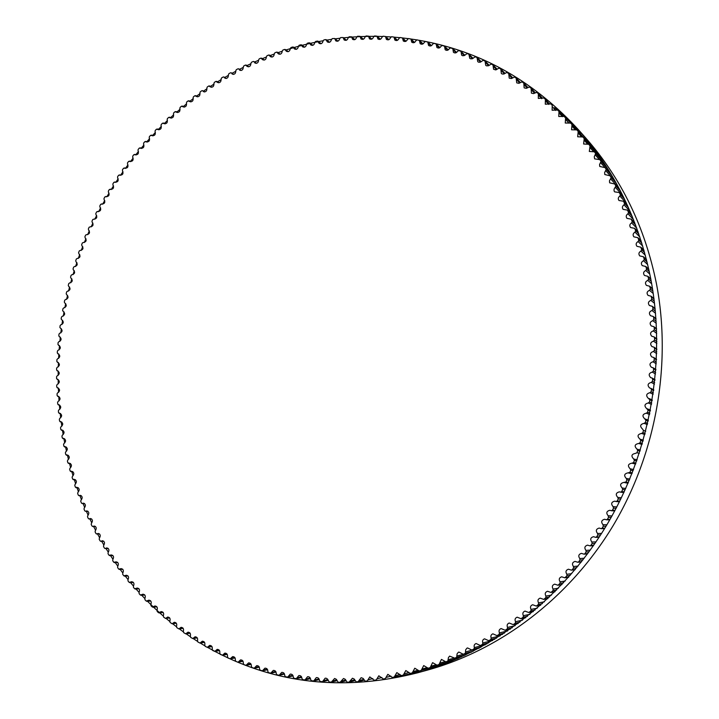 <?xml version="1.0" encoding="UTF-8"?>
<svg xmlns="http://www.w3.org/2000/svg" width="719" height="719" viewBox="0 0 719 719"><rect width="100%" height="100%" fill="white"/><g stroke="black" fill="none" stroke-linecap="round" stroke-linejoin="round"><path stroke-width="1.08" d="M282.234 51.13C281.893 53.7 280.644 54.626 278.487 53.934L276.716 52.101L274.964 52.721L274.272 53.871C273.984 56.459 272.753 57.412 270.56 56.738L268.78 55.004L267.046 55.678L266.389 56.837C266.156 59.443 264.934 60.423 262.723 59.776L260.934 58.131L259.217 58.85L258.588 60.028C258.418 62.652 257.204 63.649 254.966 63.038L253.915 61.528L253.178 61.483L251.479 62.247L250.886 63.434C250.76 66.067 249.574 67.101 247.309 66.508L245.521 65.043L243.84 65.86L243.274 67.056C243.211 69.707 242.033 70.759 239.751 70.201L238.717 68.835L237.953 68.817L236.299 69.68L235.769 70.884C235.76 73.554 234.601 74.623 232.291 74.102L231.275 72.808L230.493 72.808L228.867 73.715L228.363 74.929C228.408 77.598 227.267 78.695 224.939 78.2L223.933 76.978L223.142 76.996L221.533 77.949L221.066 79.171C221.173 81.849 220.05 82.964 217.695 82.505L215.907 81.382L214.325 82.379L213.885 83.602C214.055 86.298 212.95 87.439 210.568 87.008L208.789 85.965L207.234 87.008L206.829 88.239C207.045 90.945 205.958 92.095 203.558 91.699L202.614 90.675L201.787 90.747L200.259 91.825L199.882 93.066C200.17 95.771 199.1 96.948 196.673 96.589L194.912 95.708L193.411 96.822L193.069 98.072C193.42 100.786 192.368 101.972 189.915 101.649L188.171 100.849L186.697 102.008L186.392 103.257C186.796 105.972 185.763 107.185 183.291 106.897L181.556 106.178L180.118 107.374L179.84 108.623C180.307 111.337 179.292 112.568 176.802 112.317L175.085 111.679L173.674 112.91L173.432 114.159C173.953 116.873 172.964 118.132 170.457 117.916L168.758 117.341L167.374 118.617L167.168 119.866C167.752 122.581 166.781 123.848 164.247 123.668L162.566 123.174L161.227 124.486L161.038 125.735C161.685 128.44 160.732 129.726 158.18 129.591L156.526 129.168L155.214 130.507L155.061 131.757C155.771 134.462 154.846 135.765 152.266 135.666L150.639 135.316L149.363 136.691L149.237 137.94C150.01 140.636 149.103 141.958 146.505 141.895L144.905 141.616L143.656 143.018L143.575 144.267C144.402 146.964 143.512 148.294 140.906 148.276L139.324 148.06L138.12 149.498L138.057 150.738C138.956 153.426 138.093 154.774 135.46 154.792L133.905 154.648L132.736 156.113L132.709 157.353C133.671 160.022 132.826 161.389 130.175 161.451L128.656 161.371L127.515 162.871L127.524 164.103C128.548 166.763 127.721 168.138 125.052 168.246L123.569 168.219L122.464 169.747L122.5 170.978C123.587 173.621 122.787 175.023 120.1 175.166L118.644 175.202L117.583 176.757L117.646 177.979C118.797 180.613 118.015 182.024 115.31 182.213L113.899 182.311L112.874 183.893L112.973 185.107C114.177 187.722 113.422 189.142 110.699 189.376L109.324 189.528L108.335 191.137L108.461 192.341C109.737 194.939 109 196.377 106.268 196.655L104.92 196.862L103.976 198.498L104.129 199.693C105.468 202.273 104.758 203.72 102.008 204.043L100.696 204.304L99.788 205.967L99.977 207.153C101.379 209.705 100.696 211.161 97.919 211.539L96.661 211.853L95.789 213.534L96.013 214.711C97.469 217.237 96.813 218.711 94.027 219.124L92.805 219.502L91.978 221.2L92.221 222.36C93.749 224.867 93.111 226.35 90.306 226.818L89.129 227.231L88.347 228.957L88.617 230.107C90.208 232.588 89.596 234.079 86.774 234.592L85.642 235.059L84.896 236.794L85.201 237.935C86.855 240.389 86.271 241.899 83.44 242.456L82.343 242.968L81.642 244.721L81.984 245.853C83.692 248.28 83.134 249.79 80.285 250.401L79.243 250.958L78.578 252.728L78.946 253.843C80.726 256.234 80.186 257.762 77.319 258.418L76.322 259.02L75.711 260.799L76.097 261.905C77.94 264.25 77.436 265.778 74.569 266.515L73.608 267.144L73.032 268.951L73.455 270.029C75.36 272.312 74.884 273.858 72.035 274.676L71.082 275.332L70.552 277.148L71.001 278.217C72.961 280.437 72.529 281.992 69.698 282.9L68.754 283.583L68.269 285.416L68.745 286.468C70.768 288.616 70.372 290.179 67.55 291.168L66.633 291.887L66.184 293.729L66.723 294.772C68.763 296.866 68.395 298.439 65.609 299.499L64.701 300.236L64.306 302.088L64.899 303.121C66.957 305.171 66.615 306.743 63.865 307.867L62.975 308.631L62.625 310.491L63.281 311.516C65.357 313.511 65.034 315.093 62.328 316.27L61.457 317.07L61.142 318.93L61.87 319.937C63.955 321.887 63.658 323.478 60.989 324.709L60.135 325.527L59.875 327.406L60.657 328.394C62.76 330.291 62.49 331.881 59.857 333.167L59.021 334.02L58.805 335.899L59.65 336.869C61.762 338.721 61.519 340.321 58.931 341.66L58.113 342.532L57.942 344.419L58.85 345.363C60.971 347.169 60.764 348.769 58.212 350.162L57.412 351.061L57.286 352.948L58.257 353.874C60.396 355.635 60.207 357.235 57.7 358.682L56.918 359.608L56.837 361.495L57.871 362.394C60.019 364.102 59.857 365.71 57.394 367.202L56.63 368.155L56.603 370.042L57.7 370.914C59.857 372.577 59.722 374.186 57.295 375.731L56.558 376.702L56.567 378.589L57.727 379.434C59.893 381.052 59.785 382.661 57.412 384.252L56.693 385.249L56.747 387.128L57.969 387.945C60.144 389.518 60.063 391.127 57.727 392.763L57.035 393.778L57.143 395.666L58.428 396.439C60.603 397.967 60.549 399.575 58.266 401.265L57.592 402.298L57.745 404.177L59.084 404.923C61.277 406.397 61.25 408.006 59.003 409.74L58.356 410.801L58.554 412.67L59.965 413.371C62.158 414.809 62.158 416.418 59.956 418.188L59.335 419.267L59.578 421.136L61.043 421.801C63.245 423.185 63.272 424.794 61.124 426.61L60.522 427.706L60.818 429.567L62.337 430.187C64.548 431.535 64.602 433.135 62.499 434.995L61.924 436.109L62.265 437.961L63.847 438.536C66.058 439.839 66.139 441.439 64.081 443.326L63.542 444.468L63.919 446.301L65.564 446.832C67.775 448.099 67.883 449.69 65.878 451.622L65.366 452.772L65.788 454.606L67.487 455.082C69.707 456.304 69.842 457.895 67.892 459.863L67.397 461.032L67.874 462.847L69.626 463.279C71.855 464.447 72.008 466.038 70.111 468.042L69.644 469.228L70.165 471.026L71.981 471.403C74.201 472.536 74.39 474.118 72.538 476.149L72.098 477.353L72.664 479.142L74.533 479.456C76.762 480.553 76.969 482.125 75.171 484.193L74.758 485.415L75.378 487.176L77.301 487.446C79.53 488.489 79.764 490.061 78.02 492.156L77.634 493.396L78.299 495.139L78.955 495.661L80.276 495.346C82.505 496.353 82.766 497.916 81.067 500.038L80.717 501.287L81.427 503.021L82.083 503.516L83.458 503.156C85.678 504.127 85.974 505.682 84.33 507.839L84.006 509.097L84.761 510.805L85.417 511.281L86.846 510.885C89.066 511.811 89.39 513.357 87.799 515.541L87.502 516.808L88.302 518.498L88.958 518.956L90.432 518.507C92.661 519.388 93.003 520.933 91.466 523.135L91.205 524.421L92.05 526.083L92.706 526.524L94.234 526.029C96.454 526.874 96.822 528.411 95.339 530.631L95.106 531.925L95.995 533.57L96.652 533.983L98.224 533.435C100.444 534.244 100.84 535.772 99.42 538.01L99.213 539.313L100.148 540.931L100.795 541.326L102.431 540.733C104.641 541.497 105.064 543.016 103.689 545.281L103.527 546.593L104.498 548.175L105.145 548.552L106.825 547.896C109.036 548.633 109.486 550.134 108.165 552.417L108.03 553.738L109.054 555.302L111.418 554.942C113.629 555.634 114.105 557.126 112.838 559.427L112.739 560.757L113.8 562.285L116.208 561.854C118.41 562.51 118.914 563.993 117.7 566.302L117.637 567.642L118.743 569.142L121.196 568.621C123.389 569.241 123.92 570.715 122.76 573.034L122.724 574.382L123.875 575.847L126.373 575.245C128.566 575.829 129.105 577.285 128.009 579.622L128.009 580.97L129.195 582.399L131.73 581.716C133.923 582.264 134.489 583.711 133.446 586.057L133.482 587.405L134.714 588.807L137.284 588.034C139.459 588.537 140.052 589.975 139.073 592.33L139.135 593.678L140.412 595.044L143.018 594.182C145.184 594.658 145.804 596.078 144.879 598.442L144.977 599.79L146.29 601.111L148.932 600.158C151.089 600.608 151.736 602.01 150.864 604.373L150.99 605.731L152.347 607.016L155.016 605.964C157.173 606.378 157.838 607.762 157.021 610.134L157.191 611.483L158.575 612.732L161.281 611.59C163.42 611.968 164.112 613.343 163.357 615.716L163.555 617.064L165.559 618.448L167.716 617.028C169.846 617.369 170.565 618.726 169.855 621.099L170.097 622.447L172.12 623.777L174.322 622.277C176.434 622.582 177.171 623.921 176.523 626.294L176.793 627.633L178.851 628.9L181.08 627.319C183.192 627.597 183.947 628.918 183.354 631.282L183.66 632.63L185.736 633.834L188.01 632.163C190.104 632.405 190.877 633.709 190.337 636.072L190.688 637.411L192.782 638.553L195.083 636.791C197.168 637.007 197.968 638.292 197.482 640.647L197.86 641.977L199.981 643.065L202.309 641.204C204.376 641.402 205.203 642.669 204.771 645.006L205.185 646.327L207.324 647.352L209.687 645.401C211.737 645.563 212.581 646.812 212.204 649.149L212.653 650.461L214.81 651.414L217.201 649.374C219.241 649.509 220.095 650.731 219.771 653.059L220.266 654.353L222.432 655.252L224.849 653.113C226.871 653.22 227.752 654.425 227.483 656.735L228.004 658.02L230.188 658.856L232.632 656.618C234.637 656.699 235.535 657.885 235.311 660.177L235.877 661.444L238.07 662.217L240.532 659.871C242.528 659.934 243.435 661.094 243.274 663.367L243.867 664.635L246.078 665.336L248.558 662.891C250.536 662.918 251.461 664.059 251.344 666.315L251.983 667.565L254.193 668.203L256.701 665.65C258.651 665.659 259.604 666.783 259.532 669.012L260.206 670.243L262.426 670.818L264.943 668.167C266.884 668.149 267.845 669.245 267.827 671.456L268.538 672.669L270.757 673.173L273.292 670.414C275.206 670.369 276.186 671.447 276.222 673.631L276.959 674.826L279.188 675.267L281.731 672.391C283.637 672.337 284.625 673.388 284.706 675.545L285.479 676.723L287.708 677.1L290.26 674.107C292.139 674.036 293.145 675.06 293.271 677.19L294.08 678.341L296.309 678.655L298.879 675.554C300.731 675.456 301.746 676.462 301.926 678.565L302.771 679.689L304.991 679.94L307.561 676.723C309.395 676.606 310.428 677.586 310.644 679.653L311.525 680.767L313.736 680.947L316.315 677.613C318.131 677.478 319.164 678.43 319.434 680.471L320.341 681.549L322.543 681.666L325.132 678.215L326.084 678.197L327.513 679.033L329.212 682.061L331.414 682.106L334.623 678.475L336.366 679.32L338.137 682.277L340.114 682.286L343.529 678.502L345.264 679.311L347.106 682.205L349.083 682.151L352.463 678.242L354.197 679.024L356.103 681.837L358.089 681.72L361.127 677.702L363.158 678.43L365.117 681.181L367.247 680.965L369.818 676.921L374.159 680.228L376.262 679.949L378.823 675.779L383.2 678.97L385.285 678.637L387.829 674.332L392.241 677.415L394.237 677.037L396.825 672.598L401.274 675.563L403.305 675.105L405.813 670.557L410.288 673.415L412.275 672.903L414.782 668.221L419.258 670.962L421.253 670.378L423.707 665.587L428.173 668.221L430.187 667.565L432.595 662.648L437.044 665.183L439.075 664.446L441.439 659.413L445.861 661.84L447.901 661.022L448.413 657.624L449.627 656.123L454.741 658.155L456.664 657.31L457.086 653.85L458.318 652.304L458.929 652.061L463.279 654.272L465.355 653.301L465.687 649.769L466.937 648.187L467.557 647.936L471.871 650.048L473.947 648.996L474.378 647.567C473.749 645.59 474.315 644.242 476.104 643.523L480.355 645.527L482.449 644.404L482.844 642.957C482.143 640.944 482.71 639.568 484.543 638.823L488.749 640.728L490.843 639.524L491.194 638.059C490.439 636.009 490.996 634.598 492.883 633.834L497.018 635.641L499.13 634.356L499.435 632.882C498.609 630.788 499.166 629.35 501.107 628.559L505.169 630.275L507.281 628.909L507.551 627.417C506.652 625.296 507.21 623.822 509.205 623.014L513.186 624.631L515.307 623.184L515.532 621.683C514.561 619.517 515.11 618.025 517.168 617.19L521.059 618.717L523.18 617.19L523.369 615.68C522.327 613.478 522.866 611.95 524.996 611.096L528.78 612.534L530.91 610.925L531.053 609.406C529.93 607.169 530.469 605.614 532.662 604.742L536.347 606.09L538.468 604.4L538.567 602.873C537.372 600.599 537.902 599.017 540.167 598.127L543.735 599.394L545.865 597.624L545.919 596.087C544.643 593.777 545.173 592.159 547.51 591.261L550.952 592.438L553.082 590.587L553.091 589.05C551.725 586.704 552.255 585.068 554.673 584.143L557.98 585.248L560.101 583.316L560.074 581.779C558.618 579.388 559.148 577.725 561.647 576.791L564.81 577.815L566.932 575.802L566.851 574.265C565.314 571.839 565.844 570.149 568.423 569.205L571.434 570.149L572.108 569.79L573.555 568.064L573.429 566.527C571.803 564.056 572.333 562.348 575.002 561.386L577.851 562.267L578.57 561.881L579.963 560.101L579.802 558.564C578.076 556.057 578.606 554.322 581.374 553.36L584.044 554.169L584.808 553.747L586.156 551.931L585.94 550.394C584.125 547.842 584.655 546.089 587.522 545.128L590.011 545.865L590.82 545.415L592.114 543.546L591.863 542.018C589.948 539.43 590.479 537.65 593.454 536.689L595.736 537.354L596.599 536.877L597.84 534.972L597.543 533.453C595.53 530.82 596.06 529.022 599.143 528.061L601.228 528.663L602.136 528.159L603.322 526.209L602.98 524.69C600.868 522.021 601.408 520.205 604.598 519.253L606.459 519.783L607.42 519.253L608.553 517.267L608.166 515.766C605.955 513.042 606.494 511.209 609.802 510.274L611.447 510.742L612.453 510.175L613.532 508.153L613.1 506.661C610.782 503.893 611.33 502.051 614.754 501.134L616.165 501.529L617.226 500.936L618.25 498.878L617.765 497.404C615.347 494.6 615.904 492.74 619.454 491.85L620.614 492.173L621.737 491.553L622.69 489.459L622.169 488.003C619.643 485.145 620.209 483.285 623.876 482.413L625.97 482.027L626.869 479.906L626.303 478.468C623.67 475.565 624.245 473.695 628.038 472.85L629.925 472.365L630.761 470.217L630.15 468.797C627.417 465.858 628.002 463.98 631.92 463.171L633.601 462.587L634.374 460.421L633.727 459.019C630.878 456.035 631.471 454.156 635.515 453.383L636.989 452.709L637.699 450.507L637.007 449.132C634.059 446.157 634.643 444.279 638.742 443.47L640.09 442.724L640.737 440.504L640 439.156C636.962 436.28 637.492 434.375 641.573 433.449L642.894 432.649L643.469 430.42L642.516 429.036C639.604 426.196 640.135 424.3 644.098 423.347L645.401 422.511L645.914 420.264L644.736 418.844C641.941 416.04 642.48 414.153 646.336 413.173L647.612 412.302L648.062 410.046L646.651 408.59C643.99 405.831 644.521 403.952 648.268 402.955L649.518 402.047L649.904 399.773L648.277 398.299C645.725 395.585 646.273 393.715 649.904 392.691L651.126 391.747L651.441 389.464L650.848 388.359L649.599 387.963C647.163 385.294 647.711 383.443 651.225 382.4L652.421 381.412L652.672 379.129L652.115 378.077L650.623 377.61C648.304 374.994 648.844 373.152 652.25 372.091L653.418 371.067L653.598 368.784L653.068 367.777L651.351 367.247C649.131 364.677 649.67 362.852 652.969 361.774L654.101 360.713L654.209 358.43L653.715 357.487L651.774 356.885C649.661 354.368 650.192 352.562 653.382 351.465L654.488 350.369L654.524 348.095L654.047 347.196L651.899 346.531C649.877 344.068 650.407 342.28 653.49 341.166L654.56 340.042L654.533 337.768L654.083 336.923L651.72 336.213C649.796 333.805 650.318 332.034 653.292 330.902L654.326 329.742L654.236 327.478L653.805 326.678L651.243 325.923C649.401 323.577 649.913 321.824 652.789 320.665L653.787 319.488L653.634 317.232L653.229 316.486L650.479 315.686C648.709 313.394 649.212 311.66 651.989 310.491L652.951 309.278L652.726 307.04L652.34 306.339L649.41 305.512C647.72 303.265 648.214 301.558 650.884 300.371L651.809 299.14L651.162 296.255L648.053 295.401C646.426 293.217 646.902 291.528 649.482 290.323L650.371 289.065L649.679 286.252L646.399 285.38C644.844 283.25 645.303 281.578 647.783 280.365L648.637 279.08L647.9 276.33L644.458 275.44C642.966 273.373 643.406 271.719 645.797 270.488L646.615 269.185L645.824 266.506L642.238 265.617C640.791 263.594 641.222 261.968 643.523 260.727L644.296 259.406L643.469 256.782L639.73 255.901C638.337 253.933 638.751 252.324 640.962 251.075L641.699 249.727L640.818 247.183L636.944 246.302C635.596 244.397 635.991 242.806 638.121 241.539L638.814 240.182L637.897 237.701L633.879 236.848C632.585 234.987 632.954 233.423 635.003 232.147L635.65 230.772L634.697 228.363L630.554 227.528C629.296 225.721 629.646 224.175 631.606 222.89L632.226 221.506L631.228 219.16L626.959 218.36C625.737 216.608 626.069 215.089 627.957 213.795L628.523 212.393L627.489 210.119L623.103 209.355C621.917 207.647 622.232 206.146 624.038 204.852L624.568 203.441L623.49 201.239L618.987 200.511C617.846 198.857 618.133 197.383 619.868 196.08L620.353 194.66L619.239 192.53L614.628 191.856L614.089 190.966L614.071 189.196L615.886 186.059L614.736 184.001L609.64 182.824L609.469 180.784L611.177 177.638L610.107 175.804L604.814 174.546L604.634 172.551L606.234 169.414L605.11 167.626L599.754 166.475L599.565 164.525L601.057 161.398L599.889 159.654L594.631 158.872L594.271 156.697L595.665 153.578L594.379 151.817L589.319 151.457L590.047 145.984L588.744 144.285L583.603 144.007L584.223 138.605L582.893 136.978L577.681 136.781L578.202 131.451L576.845 129.896L571.56 129.788L571.991 124.54L570.58 123.039L565.26 123.03L565.601 117.88L564.136 116.406L558.771 116.505L558.987 111.4L557.513 110.016L552.111 110.232L552.228 105.208L550.718 103.878L545.29 104.201L545.406 99.348L543.762 97.982L538.315 98.431L538.351 93.677L536.662 92.356L533.516 93.614L531.404 93.128L531.143 88.257L529.409 86.972L526.281 88.329L524.142 87.862L523.809 83.089L522.012 81.858L518.902 83.314L516.736 82.865L516.17 78.056L514.498 77.005L511.407 78.551L509.214 78.137L508.737 73.563L506.859 72.421L503.785 74.057L502.132 73.994L501.332 73.455L500.819 69.033L499.103 68.098L495.715 69.914L493.576 69.249L492.982 64.926L491.248 64.054L488.561 65.744L486.538 65.86L485.72 65.321L485.055 61.088L483.285 60.279L480.301 62.185L478.593 62.194L477.767 61.663L477.03 57.52L475.241 56.774L472.293 58.769L470.577 58.805L469.732 58.275L468.914 54.231L467.116 53.539L464.537 55.462L462.802 55.776L461.625 55.165L461.041 51.4L458.92 50.582L457.652 51.193C456.439 53.026 455.037 53.404 453.437 52.325L452.808 48.658L450.66 47.894L449.411 48.541C448.225 50.42 446.823 50.824 445.196 49.755L444.522 46.196L442.338 45.486L441.115 46.16C439.956 48.083 438.554 48.515 436.9 47.463L436.181 43.994L433.961 43.347L432.766 44.057C431.643 46.025 430.241 46.483 428.56 45.441L427.796 42.07L425.549 41.477L424.372 42.223C423.284 44.236 421.882 44.722 420.175 43.688L419.375 40.417L417.101 39.887L415.95 40.659C414.89 42.718 413.497 43.23 411.753 42.205L410.926 39.033L408.635 38.565L407.493 39.365C406.478 41.468 405.085 42.008 403.323 41.001L402.451 37.927L400.132 37.514L399.027 38.35C398.038 40.48 396.654 41.055 394.866 40.057L393.967 37.082L391.63 36.732L390.543 37.595C389.599 39.77 388.215 40.363 386.4 39.383L385.474 36.498L383.119 36.211L382.059 37.1C381.151 39.32 379.776 39.94 377.933 38.979L376.981 36.184L374.608 35.959L373.574 36.876C372.712 39.132 371.337 39.779 369.467 38.835L368.488 36.139L366.106 35.977L365.09 36.912C364.272 39.203 362.915 39.878 361.01 38.952L360.021 36.345L357.613 36.247L356.633 37.208C355.86 39.527 354.503 40.237 352.58 39.329L351.564 36.813L349.146 36.777L348.194 37.765C347.466 40.12 346.118 40.848 344.167 39.958L343.134 37.532L340.707 37.568L339.781 38.574C339.098 40.956 337.768 41.711 335.782 40.848L334.739 38.511L332.304 38.601L331.414 39.635C330.776 42.053 329.446 42.834 327.442 41.99L325.788 39.59L323.945 39.896L323.074 40.947C322.489 43.392 321.177 44.201 319.137 43.374L317.456 41.073L315.632 41.432L314.787 42.502C314.248 44.973 312.945 45.809 310.887 45.009L309.188 42.798L307.364 43.221L306.555 44.299C306.069 46.798 304.775 47.661 302.69 46.879L300.964 44.776L299.167 45.243L298.385 46.34C297.945 48.865 296.668 49.746 294.556 49L292.813 46.978L291.024 47.499L290.278 48.622C289.883 51.166 288.616 52.074 286.486 51.346L284.724 49.422L282.953 49.997L282.234 51.13M425.828 669.2L412.284 672.894L426.025 669.119M432.631 667.322L435.112 666.333M441.322 664.644L443.938 663.313M449.968 661.678L452.017 660.941L452.637 660.015M461.185 657.022L461.221 656.438M465.822 651.89L478.045 648.448M604.427 164.696L604.688 164.04M599.098 157.084L597.705 154.351M593.508 149.642L592.007 147.233M587.657 142.335L576.845 129.905L586.111 140.34M417.595 672.813L427.688 670.027C500.775 649.769 569.43 597.884 612.947 525.931C656.105 453.779 671.923 364.362 656.438 283.672C644.871 226.907 621.333 178.375 585.832 138.093L578.894 130.247C615.006 171.221 638.948 220.661 650.713 278.559C666.45 360.857 650.291 452.17 606.27 525.823C561.881 599.287 491.922 652.205 417.595 672.813C347.538 690.528 282.486 684.677 222.441 655.252L227.249 654.407M582.345 134.219L559.481 111.957M556.946 109.773L554.466 107.697M549.622 103.77L548.786 103.123M392.601 677.352L422.646 671.366M222.207 655.144L214.891 651.405M214.666 651.279L207.485 647.325M204.744 645.743L200.215 643.029M197.41 641.294L193.078 638.508M190.247 636.63L186.095 633.781M183.246 631.767L179.265 628.855M176.407 626.698L172.587 623.715M169.738 621.432L166.071 618.385M163.24 615.976L159.717 612.867M159.456 612.642L153.533 607.169M153.273 606.926L147.521 601.291M144.825 598.532L141.688 595.233M139.046 592.375L136.035 589.014M133.455 586.057L130.561 582.633M128.045 579.577L125.268 576.099M122.832 572.953L120.172 569.421M117.808 566.186L115.256 562.591M112.973 559.274L110.537 555.634M108.335 552.237L106.017 548.534M103.895 545.065L101.685 541.317M99.653 537.767L97.55 533.974M95.618 530.361L93.623 526.524M91.78 522.848L89.893 518.965M88.14 515.226L86.37 511.308M84.707 507.506L83.045 503.552M81.49 499.696L79.926 495.697M78.47 491.796L77.023 487.77M75.657 483.815L74.318 479.762M73.05 475.762L71.819 471.673M70.66 467.647L69.527 463.521M68.476 459.459L67.451 455.316M66.499 451.217L65.582 447.047M64.737 442.922L63.928 438.734M63.182 434.591L62.472 430.366M61.834 426.205L61.232 421.972M60.702 417.793L60.207 413.533M59.776 409.345L59.38 405.076M59.057 400.878L58.778 396.591M58.554 392.394L58.374 388.089M58.248 383.892L58.185 379.578L57.169 379.407M58.158 375.39L58.194 371.094M58.284 366.879L58.419 362.601M58.607 358.377L58.85 354.116M59.138 349.874L59.479 345.641M59.875 341.39L60.315 337.184M60.818 332.933L61.358 328.745M61.96 324.485L62.598 320.323M63.308 316.081L64.045 311.938M64.854 307.696L65.69 303.589M66.606 299.365L67.541 295.275M68.557 291.069L69.581 287.007M70.696 282.819L71.819 278.792M73.041 274.631L74.255 270.632M75.576 266.497L76.888 262.525M78.299 258.436L79.71 254.49M81.22 250.437L82.73 246.518M84.33 242.51L85.929 238.627M87.628 234.664L89.327 230.808M91.106 226.898L92.904 223.079M94.773 219.223L96.67 215.439M98.62 211.647L100.606 207.89M102.646 204.16L104.74 200.448M106.852 196.772L109.036 193.096M111.238 189.501L113.521 185.862M115.795 182.338L118.177 178.743M120.531 175.274L122.994 171.733M125.448 168.318L127.991 164.858M130.525 161.496L133.15 158.099M135.765 154.801L138.47 151.484M141.176 148.249L143.962 144.995M146.739 141.832L149.597 138.659M152.455 135.558L155.394 132.458M158.333 129.438L161.344 126.418M164.354 123.479L167.446 120.531M170.529 117.664L173.692 114.806M176.838 112.029L180.074 109.243M183.291 106.547L186.598 103.851M189.879 101.244L193.258 98.629M196.593 96.121L200.053 93.596M203.441 91.178L206.973 88.734M210.415 86.424L214.01 84.069M217.506 81.849L221.173 79.593M224.714 77.481L228.453 75.315M232.039 73.302L235.841 71.235M239.463 69.33L243.337 67.361M246.994 65.564L250.931 63.694M254.616 62.014L258.624 60.243M262.345 58.67L266.416 57.008M270.146 55.552L274.29 53.997M278.046 52.649L282.243 51.202M286.009 49.971L293.676 47.634M294.053 47.526L301.791 45.405M302.16 45.315L309.97 43.419M310.338 43.338L318.211 41.666M318.562 41.603L323.101 40.749M326.839 40.102L331.45 39.374M335.153 38.853L339.853 38.26M343.511 37.846L351.582 37.118M351.897 37.091L360.003 36.606M360.309 36.597L368.443 36.354M368.739 36.345L376.891 36.354M377.178 36.363L382.4 36.498M385.618 36.633L390.974 36.939M394.057 37.154L399.557 37.649M406.01 41.226L402.451 37.927L408.149 38.628M410.882 39.006L416.759 39.896M419.231 40.309L425.504 41.468M425.711 41.513C484.372 53.125 535.439 82.712 578.894 130.247M277.705 52.658L279.907 54.267M269.787 55.525L271.935 57.071M261.95 58.625L264.053 60.099M254.202 61.933L256.252 63.353M246.554 65.465L248.549 66.822M238.996 69.204L240.937 70.498M231.545 73.158L233.432 74.39M224.202 77.31L226.036 78.479M216.976 81.66L218.747 82.775M209.858 86.217L211.584 87.269M202.866 90.954L204.529 91.96M195.999 95.888L197.608 96.831M189.259 100.993L190.805 101.891M182.653 106.286L184.136 107.122M176.182 111.751L177.611 112.541M169.855 117.386L171.221 118.123M163.671 123.183L164.966 123.866M157.632 129.141L158.872 129.78M151.736 135.253L152.913 135.846M146.002 141.517L147.116 142.065M140.421 147.925L141.472 148.438M135.001 154.477L135.99 154.945M129.744 161.173L130.66 161.595M124.648 167.994L125.501 168.372M119.722 174.942L120.513 175.283M114.968 182.015L115.696 182.32M110.384 189.205L111.041 189.474M105.981 196.503L106.565 196.745M101.756 203.917L102.269 204.124M97.703 211.431L98.152 211.602M58.599 345.336L59.102 345.435M57.96 353.847L58.545 353.955M57.538 362.367L58.194 362.493M57.322 370.887L58.05 371.022M57.322 379.416L58.122 379.551M57.52 387.927L58.401 388.071M57.933 396.439L58.895 396.582M58.554 404.923L59.587 405.076M59.389 413.389L60.504 413.542M60.432 421.828L61.627 421.981M61.69 430.232L62.957 430.375M63.155 438.599L64.503 438.743M64.836 446.921L66.256 447.056M66.723 455.19L68.224 455.316M68.826 463.404L70.399 463.521M71.127 471.547L72.79 471.664M73.653 479.636L75.387 479.735M76.376 487.644L78.191 487.734M79.315 495.571L81.202 495.652M82.451 503.417L84.429 503.48M85.804 511.173L87.853 511.218M89.354 518.83L91.484 518.866M93.119 526.389L95.321 526.398M97.074 533.831L99.366 533.822M101.235 541.164L103.608 541.137M105.603 548.381L108.048 548.327M110.16 555.463L112.685 555.392M114.914 562.42L117.521 562.312M119.866 569.232L122.545 569.106M125.007 575.901L127.766 575.748M130.337 582.426L133.177 582.237M135.855 588.789L138.767 588.573M141.553 594.99L144.546 594.748M147.44 601.021L150.514 600.751M153.498 606.881L156.643 606.575M159.735 612.57L162.961 612.229M166.143 618.061L169.441 617.684M172.713 623.364L176.092 622.96M179.453 628.478L182.905 628.029M186.347 633.376L189.879 632.9M193.402 638.077L197.006 637.555M200.61 642.561L204.286 642.004M207.962 646.821L211.71 646.228M215.457 650.866L219.268 650.228M223.088 654.676L226.97 653.993M230.844 658.245L234.807 657.534M238.735 661.588L242.761 660.824M246.743 664.671L250.841 663.871M254.868 667.511L259.038 666.675M263.109 670.099L267.333 669.218M271.44 672.427L275.737 671.51M279.871 674.494L284.23 673.532M288.4 676.291L292.813 675.294M297.001 677.819L301.486 676.777M305.683 679.069L310.222 677.999M314.437 680.039L319.029 678.934M323.244 680.731L327.9 679.59M332.106 681.136L336.816 679.958M341.022 681.261L345.776 680.048M349.964 681.091L354.773 679.85M358.943 680.632L363.805 679.356M367.939 679.868L372.846 678.574M376.954 678.817L381.897 677.505M385.968 677.469L390.956 676.13M394.983 675.824L400.007 674.467M403.979 673.874L409.039 672.508M412.949 671.636L418.045 670.252M419.276 670.962L432.658 667.313L419.258 670.962M421.253 670.378L434.591 666.738M421.9 669.083L427.041 667.69M428.218 668.212L441.403 664.617M430.187 667.565L443.326 663.988M430.798 666.243L436.029 664.832M437.116 665.156L450.103 661.642M439.075 664.446L452.017 660.941M439.651 663.098L445.016 661.66M445.96 661.804L457.257 658.766L445.861 661.84M447.901 661.022L458.74 658.119M448.449 659.656L454.04 658.173M454.741 658.155L464.204 655.638M456.664 657.31L465.804 654.883M457.176 655.926L469.696 652.636M463.44 654.209L471.601 652.07M465.355 653.301L473.273 651.225M472.059 649.976L479.258 648.116M473.947 648.996L480.966 647.19M474.378 647.567L485.307 644.79M480.58 645.446L487.033 643.811M482.449 644.404L488.758 642.813M482.844 642.957L492.65 640.521M489.001 640.62L494.87 639.173M490.843 639.524L496.595 638.113M491.194 638.059L500.1 635.902M497.305 635.524L502.698 634.23M499.13 634.356L504.423 633.097M499.435 632.882L507.605 630.958M505.493 630.132L510.49 628.972M507.281 628.909L512.198 627.777M507.551 627.417L515.092 625.71M513.546 624.469L518.21 623.436M515.307 623.184L519.9 622.169M515.532 621.683L522.551 620.155M521.455 618.538L525.832 617.603M523.18 617.19L527.503 616.282M523.369 615.68L529.939 614.314M529.22 612.327L533.354 611.501M530.91 610.925L534.99 610.116M531.053 609.406L537.228 608.202M536.814 605.865L540.733 605.119M538.468 604.4L542.351 603.681M538.567 602.873L544.409 601.812M544.247 599.143L547.977 598.487M545.865 597.624L549.559 596.986M545.919 596.087L551.455 595.152M551.5 592.159L555.068 591.593M553.082 590.587L556.605 590.038M553.091 589.05L558.357 588.241M558.573 584.942L561.988 584.448M560.101 583.316L563.489 582.839M560.074 581.779L565.107 581.087M565.44 577.483L568.729 577.069M566.932 575.802L570.185 575.407M566.851 574.265L571.677 573.69M572.108 569.79L575.272 569.448M573.555 568.064L576.692 567.74M573.429 566.527L578.067 566.069M578.57 561.881L581.626 561.611M579.963 560.101L582.992 559.849M579.802 558.564L584.259 558.214M584.808 553.747L587.765 553.558M586.156 551.931L589.086 551.752M585.94 550.394L590.245 550.152M590.82 545.415L593.687 545.29M592.114 543.546L594.964 543.438M591.863 542.018L596.024 541.883M596.599 536.877L599.385 536.832M597.84 534.972L600.608 534.936M597.543 533.453L601.578 533.417M602.136 528.159L604.841 528.177M603.322 526.209L606.018 526.245M602.98 524.69L606.899 524.771M607.42 519.253L610.063 519.343M608.553 517.267L611.186 517.374M608.166 515.766L611.986 515.936M612.453 510.175L615.042 510.346M613.532 508.153L616.102 508.333M613.1 506.661L616.83 506.949M617.226 500.936L619.751 501.179M618.25 498.878L620.758 499.139M617.765 497.404L621.414 497.791M621.737 491.553L624.209 491.868M622.69 489.459L625.162 489.792M622.169 488.003L625.746 488.498M625.97 482.027L628.397 482.413M626.869 479.906L629.287 480.31M626.303 478.468L629.808 479.061M629.925 472.365L632.316 472.832M630.761 470.217L633.142 470.702M630.15 468.797L633.601 469.507M633.601 462.587L635.956 463.126M634.374 460.421L636.728 460.969M633.727 459.019L637.124 459.836M636.989 452.709L639.317 453.321M637.699 450.507L640.018 451.146M637.007 449.132L640.368 450.058M638.742 443.47L642.085 444.468M640.09 442.724L642.391 443.416M640.737 440.504L643.029 441.214M640 439.156L643.325 440.19M641.573 433.449L644.88 434.555M642.894 432.649L645.177 433.422M643.469 430.42L645.752 431.211M644.098 423.347L647.388 424.57M645.401 422.511L647.666 423.365M645.914 420.264L648.179 421.136M646.336 413.173L649.608 414.521M647.612 412.302L649.868 413.236M648.062 410.046L650.309 410.998M648.268 402.955L651.531 404.42M649.518 402.047L651.765 403.062M649.904 399.773L652.142 400.816M649.904 392.691L653.158 394.282M651.126 391.747L653.364 392.853M651.441 389.464L653.679 390.597M651.225 382.4L654.497 384.126M652.421 381.412L654.667 382.607M652.672 379.129L654.919 380.351M652.25 372.091L655.539 373.952M653.418 371.067L655.674 372.352M653.598 368.784L655.854 370.096M652.969 361.774L656.276 363.769M654.101 360.713L656.366 362.097M654.209 358.43L656.483 359.842M653.382 351.465L656.726 353.604M654.488 350.369L656.771 351.852M654.524 348.095L656.815 349.596M653.49 341.166L656.869 343.466M654.56 340.042L656.869 341.624M654.533 337.768L656.851 339.377M653.292 330.902L656.726 333.355M654.326 329.742L656.663 331.432M654.236 327.478L656.582 329.194M652.789 320.665L656.285 323.289M653.787 319.488L656.168 321.285M653.634 317.232L656.016 319.056M651.989 310.491L655.557 313.295M652.951 309.278L655.369 311.192M652.726 307.04L655.153 308.981M650.884 300.371L654.551 303.364M651.809 299.14L654.281 301.171M651.522 296.911L654.002 298.969M649.482 290.323L653.247 293.523M650.371 289.065L652.906 291.231M650.012 286.854L652.564 289.056M647.783 280.365L651.675 283.78M648.637 279.08L651.243 281.39M648.214 276.887L650.839 279.224M645.797 270.488L649.832 274.146M646.615 269.185L649.302 271.647M646.129 267.019L648.835 269.508M643.523 260.727L647.72 264.637M644.296 259.406L647.082 262.022M643.748 257.258L646.561 259.918M640.962 251.075L645.347 255.272M641.699 249.727L644.592 252.531M641.078 247.615L644.008 250.455M638.121 241.539L642.723 246.06M638.814 240.182L641.842 243.175M638.139 238.097L641.204 241.135M635.003 232.147L639.865 237.018M635.65 230.772L638.84 233.99M634.922 228.714L638.148 231.985M631.606 222.89L636.782 228.175M632.226 221.506L635.596 224.975M631.426 219.484L634.841 223.007M627.957 213.795L633.493 219.547M628.523 212.393L632.118 216.149M627.669 210.406L631.318 214.226M624.038 204.852L630.006 211.152M624.568 203.441L628.424 207.53M623.661 201.491L627.579 205.661M619.868 196.08L626.366 203.028M620.353 194.66L624.532 199.154M619.383 192.746L623.652 197.339M615.446 187.479L622.6 195.217M615.886 186.059L620.479 191.047M614.871 184.181L619.562 189.295M610.773 179.067L618.762 187.785M611.177 177.638L616.291 183.246M610.107 175.804L615.356 181.574M605.874 170.852L614.493 180.334M606.234 169.414L612.04 175.831M605.11 167.626L611.096 174.259M600.742 162.836L604.796 167.329M601.057 161.398L607.807 168.902M599.889 159.654L606.89 167.446M595.386 155.016L599.179 159.241M595.665 153.578L603.744 162.611M589.814 147.422L593.481 151.511M590.047 145.984L599.026 156.05M588.78 144.33L597.786 154.441M584.035 140.043L587.621 144.052M584.223 138.605L593.337 148.842M582.911 137.005L592.052 147.278L582.893 136.978M578.049 132.889L581.581 136.844M578.202 131.451L587.441 141.85M571.875 125.96L575.38 129.887M572 124.558L576.566 129.69L571.991 124.54M565.511 119.273L568.99 123.174M558.969 112.82L562.429 116.685M559.085 111.517L563.238 116.163L559.04 111.454M552.246 106.619L555.688 110.447M545.37 100.66L548.786 104.453M545.478 99.447L549.46 103.878M538.333 94.962L541.731 98.701M531.152 89.516L534.523 93.209M523.836 84.33L527.171 87.97M516.377 79.396L519.693 82.991M508.8 74.74L512.09 78.272M501.107 70.345L504.37 73.823M493.306 66.22L496.541 69.635M485.415 62.364L488.614 65.717M477.425 58.778L480.598 62.068M469.345 55.462L472.491 58.688M461.194 52.424L464.312 55.579M452.979 49.647L456.062 52.739M444.702 47.157L447.748 50.177M436.37 44.929L439.39 47.885M428.003 42.978L430.978 45.863M419.59 41.307L422.538 44.111M411.151 39.896L414.054 42.628M402.685 38.754L405.561 41.414M394.21 37.882L397.041 40.48M385.726 37.28L388.521 39.797M377.232 36.939L379.992 39.392M368.757 36.867L371.471 39.239M360.282 37.046L362.96 39.356M351.834 37.496L354.467 39.725M343.412 38.188L346.001 40.354M335.027 39.141L337.562 41.235M326.669 40.345L329.167 42.367M318.364 41.801L320.818 43.751M310.105 43.491L312.513 45.378M301.908 45.432L304.263 47.247M293.765 47.607L296.075 49.35M285.695 50.015L287.959 51.696M277.408 52.19L280.185 54.213M269.49 55.075L272.204 57.026M261.662 58.194L264.313 60.054M253.915 61.528L256.503 63.308M246.266 65.078L248.783 66.786M238.717 68.835L241.171 70.471M231.275 72.808L233.657 74.363M223.933 76.978L226.251 78.461M216.707 81.355L218.953 82.757M209.597 85.921L211.772 87.26M202.614 90.675L204.717 91.942M195.748 95.627L197.779 96.822M189.016 100.75L190.975 101.882M182.419 106.061L184.298 107.122M175.957 111.535L177.755 112.532M169.63 117.188L171.356 118.123M163.456 122.994L165.1 123.875M157.425 128.971L158.998 129.788M151.538 135.1L153.03 135.855M145.813 141.373L147.224 142.074M140.241 147.799L141.571 148.447M134.83 154.36L136.08 154.953M129.582 161.065L130.75 161.604M124.504 167.895L125.582 168.39M119.588 174.861L120.585 175.292M114.842 181.943L115.759 182.329M110.268 189.142L111.103 189.483M105.873 196.449L106.619 196.754M101.658 203.872L102.323 204.133M97.622 211.395L98.197 211.611M59.353 336.825L59.893 336.941M58.5 345.318L59.138 345.453M57.853 353.829L58.59 353.982M57.421 362.349L58.248 362.511M57.187 370.878L58.113 371.049M57.358 387.927L58.473 388.107M57.754 396.439L58.967 396.618M58.365 404.932L59.668 405.121M59.183 413.398L60.585 413.587M60.207 421.846L61.717 422.026M61.448 430.25L63.056 430.438M62.904 438.626L64.602 438.806M64.566 446.948L66.364 447.119M66.436 455.226L68.341 455.388M68.521 463.449L70.516 463.602M70.813 471.61L72.916 471.754M73.32 479.699L75.513 479.834M76.034 487.716L78.326 487.833M78.955 495.661L81.346 495.759M82.083 503.516L84.572 503.597M85.417 511.281L88.006 511.344M88.958 518.956L91.646 518.992M92.706 526.524L95.492 526.533M96.652 533.983L99.537 533.974M100.795 541.326L103.779 541.29M105.145 548.552L108.227 548.489M109.692 555.652L112.874 555.562M114.438 562.626L117.709 562.501M119.372 569.457L122.742 569.295M124.504 576.144L127.973 575.955M129.824 582.687L133.383 582.453M135.325 589.068L138.983 588.798M141.014 595.287L144.771 594.981M146.883 601.345L150.738 601.003M152.931 607.222L156.877 606.836M159.16 612.93L163.195 612.498M165.559 618.448L169.684 617.972M172.12 623.777L176.335 623.256M178.851 628.9L183.156 628.343M185.736 633.834L190.131 633.232M192.782 638.553L197.258 637.906M199.981 643.065L204.547 642.364M207.324 647.352L211.97 646.606M214.81 651.414L219.538 650.623M230.188 658.856L235.077 657.966M238.07 662.217L243.04 661.282M246.078 665.336L251.12 664.347M254.193 668.203L259.316 667.169M262.426 670.818L267.621 669.74M270.757 673.173L276.015 672.049M279.188 675.267L284.517 674.098M287.708 677.1L293.1 675.878M296.309 678.655L301.764 677.388M304.991 679.94L310.5 678.628M313.736 680.947L319.308 679.59M322.543 681.666L328.17 680.282M331.414 682.106L337.085 680.677M340.321 682.259L346.037 680.794M349.272 682.124L355.024 680.632M358.251 681.693L364.039 680.174M428.173 668.221L441.367 664.635M437.044 665.183L450.031 661.66M454.606 658.2L464.15 655.665M463.279 654.272L471.538 652.097M471.871 650.048L479.169 648.161M480.355 645.527L486.934 643.865M488.749 640.728L494.753 639.245M497.018 635.641L502.572 634.311M505.169 630.275L510.346 629.071M513.186 624.631L518.048 623.544M521.059 618.717L525.661 617.738M528.78 612.534L533.165 611.653M536.347 606.09L540.535 605.299M543.735 599.394L547.77 598.684M550.952 592.438L554.843 591.818M557.98 585.248L561.746 584.7M564.81 577.815L568.477 577.348M571.434 570.149L575.011 569.763M577.851 562.267L581.347 561.961M584.044 554.169L587.477 553.936M590.011 545.865L593.391 545.712M595.736 537.354L599.08 537.291M601.228 528.663L604.535 528.681M606.459 519.783L609.748 519.9M611.447 510.742L614.718 510.939M616.165 501.529L619.427 501.835M620.614 492.173L623.885 492.578M624.802 482.674L628.073 483.186M628.703 473.039L631.992 473.659M632.325 463.288L635.632 464.034M645.24 419.006L648.385 420.22M647.415 408.832L650.479 410.145M649.284 398.614L652.277 400.007M650.848 388.359L653.787 389.842M652.115 378.077L654.991 379.641M653.068 367.777L655.899 369.431M653.715 357.487L656.51 359.221M654.047 347.196L656.824 349.021M654.083 336.923L656.842 338.838M653.805 326.678L656.564 328.691M653.229 316.486L655.98 318.598M652.34 306.339L655.117 308.55M651.162 296.255L653.957 298.583M649.679 286.252L652.51 288.696M647.9 276.33L650.776 278.9M645.824 266.506L648.772 269.212M643.469 256.782L646.489 259.64M640.818 247.183L643.936 250.203M637.897 237.701L641.132 240.919M634.697 228.363L638.077 231.788M631.228 219.16L634.778 222.836M627.489 210.119L631.255 214.073M623.49 201.239L627.516 205.535M619.239 192.53L623.598 197.231M614.736 184.001L619.517 189.205M609.991 175.652L615.311 181.503M605.021 167.5L611.06 174.196M599.808 159.555L606.863 167.401M588.744 144.285L597.75 154.396M545.406 99.348L549.46 103.869M538.351 93.677L542.378 98.135M531.143 88.257L535.161 92.679M523.809 83.089L527.809 87.466M516.332 78.191L520.313 82.523M508.737 73.563L512.701 77.832M501.026 69.195L504.972 73.401M493.216 65.096L497.135 69.24M485.298 61.259L489.19 65.348M477.29 57.7L481.155 61.717M469.201 54.419L473.039 58.356M461.041 51.4L464.851 55.273M452.808 48.658L456.583 52.451M444.522 46.196L448.261 49.908M436.181 43.994L439.893 47.625M427.796 42.07L431.472 45.621M419.375 40.417L423.006 43.886M410.926 39.033L414.521 42.421M393.967 37.082L397.481 40.291M385.474 36.498L388.943 39.635M376.981 36.184L380.405 39.23M368.488 36.139L371.867 39.096M360.021 36.345L363.347 39.212M351.564 36.813L354.844 39.599M343.134 37.532L346.369 40.237M334.739 38.511L337.921 41.127M326.39 39.743L329.509 42.268M318.077 41.217L321.141 43.661M309.817 42.933L312.828 45.288M301.621 44.893L304.568 47.166M293.478 47.095L296.372 49.278M285.407 49.521L288.247 51.633"/></g></svg>

